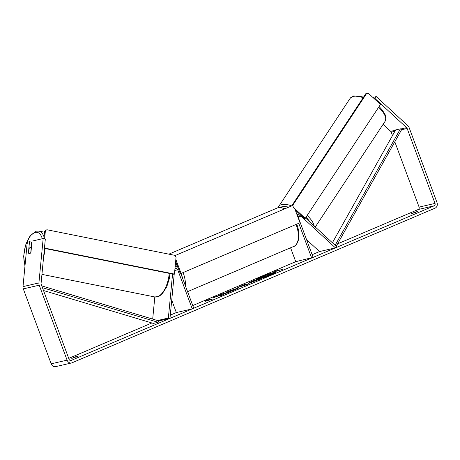 <?xml version="1.0" encoding="UTF-8"?>
<svg xmlns="http://www.w3.org/2000/svg" width="460" height="460" viewBox="0 0 460 460"><rect width="100%" height="100%" fill="white"/><g stroke="black" fill="none" stroke-linecap="round" stroke-linejoin="round"><path stroke-width="0.69" d="M306.555 239.625L319.51 251.557L335.426 247.871L336.386 246.445L305.497 217.971M290.57 247.773L295.745 261.683L313.151 257.364L298.615 218.276A1.886 1.61 77 0 1 301.07 216.206L335.426 247.871M298.759 223.301L311.661 257.997M299.443 213.923A3.772 3.226 77 0 0 299.253 213.963A3.772 3.226 77 0 0 297.304 215.51M152.691 319.091L154.813 296.959M157.515 320.534L168.36 318.021L172.575 274.033M180.82 273.493L193.74 308.234L192.251 308.867L177.715 269.779A1.886 1.61 -103 0 0 174.903 269.215M175.375 266.737L175.133 266.788A3.772 3.226 -103 0 1 175.375 266.737A3.772 3.226 -103 0 1 177.98 267.404M171.724 300.156L176.329 312.553L192.251 308.867M158.367 321.046L169.976 318.354L168.36 318.021M169.976 318.354L174.219 274.114M29.267 253.713A3.145 1.466 101.3 0 1 28.618 253.098L29.037 248.705A3.145 1.466 101.3 0 1 30.199 247.56A3.145 1.466 101.3 0 1 30.521 247.549A3.145 1.466 101.3 0 1 31.188 248.176L30.78 252.569M30.768 252.563A3.145 1.466 101.3 0 1 30.417 253.103M275.758 272.441A10.609 0.822 -20.4 0 0 267.766 274.718M264.88 275.781A10.609 0.822 -20.4 0 0 260.688 277.46A10.609 0.822 -20.4 0 0 256.237 279.703M271.314 274.683A10.609 0.822 -20.4 0 0 275.885 272.228A10.609 0.822 -20.4 0 0 270.589 273.43A10.609 0.822 -20.4 0 0 260.578 277.167A10.609 0.822 -20.4 0 0 256.002 279.623A10.609 0.822 -20.4 0 0 261.303 278.415A10.609 0.822 -20.4 0 0 271.314 274.683M374.262 98.71L375.009 98.532L406.611 127.661A1.886 1.61 -103 0 1 407.14 128.455L435.016 203.406A1.886 1.61 -103 0 1 434.183 205.804L71.225 360.421A1.886 1.61 -103 0 1 69.075 359.294L41.204 284.343A1.886 1.61 -103 0 1 41.078 283.377L45.333 238.976L43.177 238.533L38.916 282.934A4.404 3.76 -103 0 0 39.221 285.194L67.091 360.14A4.404 3.76 -103 0 0 71.559 362.952L55.643 366.637A4.404 3.76 -103 0 1 51.175 363.825L23.299 288.88A4.404 3.76 -103 0 1 23 286.62L27.111 243.754L27.715 242.115L29.486 241.701L28.422 252.77A3.145 1.524 101.6 0 0 29.244 253.713A3.145 1.524 101.6 0 0 30.969 252.178L32.033 241.115L43.177 238.533M394.812 141.795L419.094 207.092A1.886 1.61 -103 0 1 418.261 209.49L337.594 243.857M319.51 251.557L312.162 254.69M295.745 261.683L192.746 305.561M176.329 312.553L170.286 315.129M151.88 322.966L68.741 358.386M221.03 295.153L220.012 296.125L223.272 294.733L224.106 293.871L229.442 292.106L223.077 293.578L220.323 294.751L221.68 294.63L216.821 296.24L213.515 297.649L221.03 295.153L220.771 295.797M238.889 287.057L245.151 284.176L247.319 284.487L241.069 286.471M410.901 213.946L415.368 212.043L417.732 211.519L410.901 213.946M71.771 358.415L78.608 355.982L76.245 356.511L71.771 358.415M205.361 301.266L205.114 300.892L209.835 299.362L208.345 300L213.118 298.891L205.361 301.266M277.857 270.388L274.631 271.279L274.879 271.653L282.63 269.278L277.955 270.652M248.762 283.435C247.434 283.705 248.095 283.274 250.74 282.147L252.097 281.566L250.28 281.986L253.034 280.818L259.4 279.341L248.055 283.51M233.967 289.461L237.469 288.403L237.377 288.104C239.171 287.736 238.527 288.224 235.457 289.564L229.914 291.669L233.875 289.926C235.261 289.317 235.491 289.11 234.56 289.305L225.986 292.594L228.948 291.053L238.378 288.017M234.859 289.817L235.117 289.254L234.56 289.305M372.864 97.422L376.291 96.623L407.893 125.752A4.404 3.76 -103 0 1 409.124 127.61L437 202.561A4.404 3.76 -103 0 1 435.056 208.156L72.099 362.773A4.404 3.76 -103 0 1 71.559 362.952M383.094 124.338L390.695 131.347A1.886 1.61 -103 0 1 391.224 132.141L392.489 135.556M31.113 247.67L31.642 242.144L29.486 241.701M376.291 96.623L375.009 98.532M415.368 212.043L415.564 212.577M76.245 356.511L76.44 357.041M263.143 277.805L262.355 278.007C261.447 278.208 261.476 278.07 262.441 277.593M261.613 277.863L257.841 279.116L257.732 278.823L264.856 276.167L266.064 275.649L264.132 276.098L266.892 274.925L273.269 273.447L262.246 277.714C261.337 277.915 261.366 277.777 262.332 277.299L257.732 278.823M273.269 273.447L273.378 273.74L268.099 275.988M262.373 278.007L262.263 277.714C261.337 277.915 261.366 277.777 262.332 277.299M205.292 301.162L206.615 300.736M207.121 300.57L208.403 300.156M277.915 270.543L276.632 270.957M276.127 271.124L274.81 271.549M242.776 285.528L245.26 284.47L245.151 284.176M245.26 284.47L246.836 284.694M237.015 287.977L237.044 287.627M237.153 287.92L238.999 287.356M241.155 286.701L241.046 286.407L243.944 285.522L241.046 286.407M244.053 285.809L243.944 285.522M248.871 283.728C247.543 283.998 248.204 283.573 250.849 282.44L255.168 280.859L252.178 281.802L251.539 282.572L251.183 282.308M252.034 281.583L253.144 281.112L253.034 280.818M253.144 281.112L257.761 280.042M221.973 294.371L222.082 294.664L221.68 294.63M221.789 294.923L221.041 295.176M227.803 292.801L223.186 293.871L223.077 293.578M223.186 293.871L221.979 294.388M227.476 292.048L229.511 291.151M237.36 288.109L238.125 288.276M264.908 276.558L268.979 274.976L264.678 276.581M175.846 259.348L181.085 273.43L180.291 273.614L175.668 261.194M181.085 273.43L300.006 222.772L294.745 208.639M293.072 206.126L292.203 205.666L175.772 255.271L175.438 256.231M292.203 205.666L175.772 255.271M43.878 238.677L44.597 231.196L46.874 229.741L174.84 255.346L176.059 257.151L174.438 274.062L44.465 248.055M174.438 274.062L173.667 274.252L44.43 248.394M44.614 238.826L45.362 231.006M46.874 229.741L44.597 231.196M305.262 218.327L380.495 104.454L368.46 93.363L366.585 93.547L292.922 205.045L293.227 207.242L305.262 218.327L304.451 218.54L295.291 210.093M366.585 93.547L365.769 93.754L292.111 205.252L292.922 205.045M292.169 205.677L292.111 205.252M332.39 242.753L395.64 129.944L400.413 128.84L401.568 129.749L336.225 246.29M400.413 128.84L335.127 245.283M43.504 290.524L153.375 323.414L158.148 322.31L42.441 287.672M41.779 285.89L158.407 320.798L158.148 322.31M298.615 216.775L301.07 216.206M174.783 270.457L177.715 269.779M43.642 256.617A20.913 9.752 -78.7 0 0 45.08 248.521M44.045 236.957A20.913 9.752 -78.7 0 0 38.916 231.11L36.248 231.184L30.072 235.899L25.536 245.214L23.638 256.41L24.961 266.173M25.047 265.282A19.343 9.016 101.3 0 1 25.651 245.473A19.343 9.016 101.3 0 1 35.265 232.438A19.343 9.016 101.3 0 1 42.274 238.74M169.228 273.361A20.913 9.752 101.3 0 1 156.998 296.901A20.913 9.752 101.3 0 1 154.859 296.97L41.94 274.373M418.261 209.49L434.183 205.804M70.754 360.531L71.225 360.421M23 286.62L38.916 282.934M419.094 207.092L435.016 203.406M391.224 132.141L394.881 131.296M401.568 129.749L407.14 128.455M390.695 131.347L395.473 130.237M400.666 129.036L406.611 127.661M51.175 363.825L67.091 360.14M23.299 288.88L39.221 285.194M262.355 278.007L262.246 277.714M268.674 275.747L268.565 275.448M250.849 282.44L250.74 282.147M251.557 282.566L251.447 282.279M229.057 291.347L228.948 291.053M187.577 291.651L293.767 246.416A20.913 10.741 -113.1 0 0 296.154 224.721A20.913 10.741 -113.1 0 0 296.056 224.457M284.314 208.874A20.913 10.741 -113.1 0 0 277.368 207.931L280.738 207.408L284.797 208.667M183.097 272.579A20.913 10.741 66.9 0 1 183.195 272.843A20.913 10.741 66.9 0 1 185.403 285.815M182.493 277.984A19.343 9.936 -113.1 0 0 181.159 273.556A19.343 9.936 -113.1 0 0 181.108 273.424M177.646 266.512A19.343 9.936 -113.1 0 0 175.45 263.499M363.159 97.71A20.913 8.855 -146.5 0 0 353.05 96.445A20.913 8.855 -146.5 0 0 350.146 98.325L353.751 95.927L363.624 97.002M350.146 98.325L278.685 206.494A20.913 8.855 33.5 0 1 281.583 204.614A20.913 8.855 33.5 0 1 291.536 205.821M288.426 207.121A19.343 8.188 -146.5 0 0 281.894 206.81A19.343 8.188 -146.5 0 0 280.45 207.391M307.159 215.458A20.913 8.855 33.5 0 1 314.14 225.94M315.278 226.987L385.049 121.382A20.913 8.855 -146.5 0 0 378.626 107.289M310.207 222.312A19.343 8.188 -146.5 0 0 305.975 217.246M296.93 214.498L299.253 213.963M44.499 232.225L38.916 231.11M170.039 273.527L169.332 278.605L166.773 286.793L162.023 294.13L158.827 296.435L154.859 296.97M31.401 247.727L30.521 247.549M261.694 278.076L261.585 277.782M296.757 224.158L296.832 224.359C298.776 229.678 299.414 234.525 298.753 238.889C297.419 243.622 295.757 246.129 293.767 246.416M168.877 254.15L277.368 207.931M278.685 206.494L278.11 207.667M379.109 106.559L382.306 110.032L385.1 114.609L385.911 117.771L385.049 121.382"/></g></svg>
